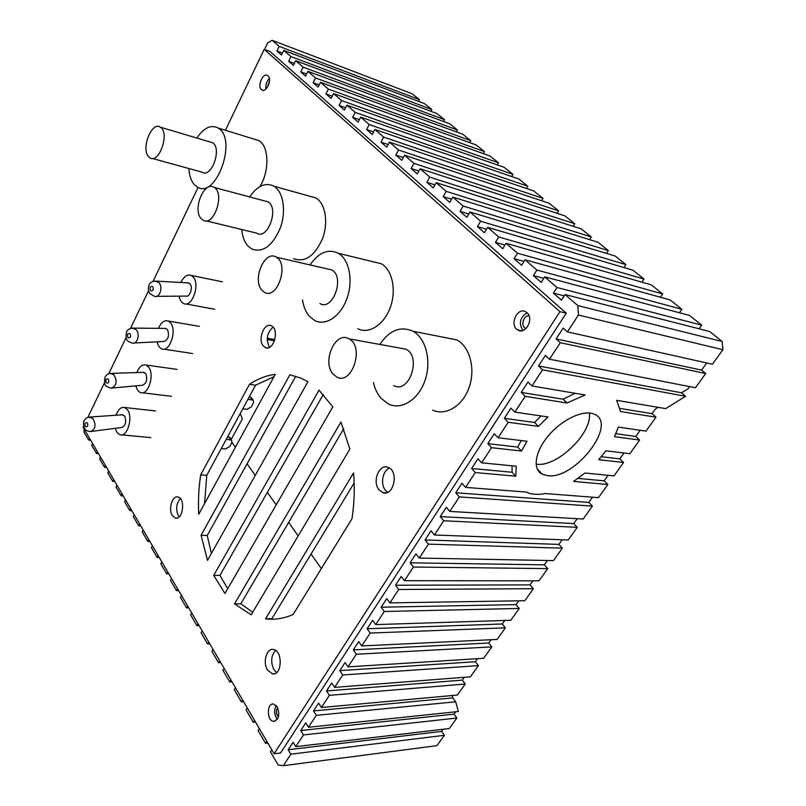 <?xml version="1.0" encoding="UTF-8"?>
<svg xmlns="http://www.w3.org/2000/svg" width="806" height="806" viewBox="0 0 806 806"><rect width="100%" height="100%" fill="white"/><g stroke="black" fill="none" stroke-linecap="round" stroke-linejoin="round"><path stroke-width="1.21" d="M179.134 296.145C179.849 299.913 181.33 302.361 183.587 303.509C191.707 308.184 200.382 285.042 193.359 277.183L191.274 275.44C187.345 274.05 183.889 276.398 180.917 282.473M156.314 296.356L186.025 296.084C189.833 297.505 193.198 287.369 190.065 283.853L187.496 282.835M267.179 339.507L274.483 340.777M157.13 341.815C157.926 345.462 159.427 347.799 161.633 348.817C169.411 352.917 177.199 330.954 170.681 323.075L168.283 321.04C164.454 319.851 161.18 322.289 158.48 328.344M133.947 343.024L163.83 341.462C168.313 339.789 169.532 335.81 167.507 329.513L164.887 328.405M135.882 385.842C136.748 389.399 138.269 391.625 140.435 392.522C147.861 396.119 154.863 375.233 148.808 367.345L146.128 365.037C142.41 364.04 139.317 366.549 136.859 372.563M112.377 388.018L142.4 385.248C146.561 383.525 147.669 379.626 145.745 373.551L143.085 372.372M247.976 399.232L253.275 400.179L253.467 402.879L251.271 406.909L247.069 409.337L242.777 408.823M249.235 396.905L250.192 397.026L252.258 399.776M251.643 398.023L250.192 397.026M115.369 428.329C116.286 431.794 117.807 433.92 119.933 434.726C127.005 437.86 133.322 417.951 127.691 410.073L124.779 407.514C121.172 406.698 118.26 409.267 116.024 415.231M91.541 431.411L121.686 427.512C125.555 425.749 126.562 421.941 124.729 416.067L122.069 414.808M226.274 439.29L231.675 440.157L231.816 442.645L229.69 446.554L225.539 448.962L221.257 448.569M227.624 436.812L228.572 436.912L230.566 439.713M230.073 437.91L228.572 436.912M293.102 614.545L351.99 518.721C354.328 503.397 354.852 488.134 353.562 472.91L265.527 618.847C274.665 619.995 283.853 618.555 293.102 614.545M354.156 482.925L271.874 618.686L265.527 618.847M274.01 376.674L255.583 385.177L249.467 384.331L200.674 474.905L206.759 475.339L204.573 503.599M255.583 385.177L206.759 475.339M249.467 384.331C257.698 378.79 266.302 375.465 275.279 374.357L198.729 514.268C198.044 501.09 198.689 487.962 200.674 474.905M207.485 560.392L307.922 381.722L301.031 378.185L289.858 374.8L201.077 535.295L207.485 560.392M213.721 575.363L224.955 593.488L332.828 406.919L319.025 390.154L213.721 575.363L219.927 575.383L227.715 588.692M323.297 394.466L219.927 575.383M295.752 376.241L207.223 535.486L201.077 535.295M207.223 535.486L211.404 553.44M251.16 614.837L349.875 449.123L340.948 422.042L234.536 603.865L251.16 614.837M343.729 428.752L240.813 603.775L234.536 603.865M240.813 603.775L252.671 612.298M275.561 650.422C271.007 655.741 270.473 662.169 273.969 669.726L276.619 672.567M267.562 670.118C262.464 662.542 266.574 647.853 273.355 649.505C283.047 650.513 282.14 675.942 272.458 673.866L267.562 670.118M389.409 468.095C382.578 470.603 380.14 484.275 385.449 490.31L387.646 492.275M379.062 489.857C371.888 481.807 379.163 463.43 388.029 467.389C399.292 470.926 393.701 497.101 382.689 492.526L379.062 489.857M273.083 327.145C266.947 332.697 265.718 339.286 269.385 346.933L269.647 347.235M263.27 345.915C257.416 339.437 264.358 321.977 271.33 325.805C279.833 329.14 273.526 351.839 265.325 347.547L263.27 345.915M180.282 498.501C176.232 503.599 175.597 509.372 178.398 515.84L179.184 516.888M172.343 515.568C167.991 509.211 172.424 494.944 178.126 497.05C185.783 498.672 182.851 520.626 175.315 518.057L172.343 515.568M83.663 426.152L83.109 427.311L274.09 753.781L280.579 752.995L566.235 313.171L270.05 51.513L264.207 49.327L225.418 130.28M265.94 89.033C265.426 84.952 266.564 81.446 269.335 78.494M277.324 719.244C274.191 714.902 273.828 710.318 276.236 705.492M522.903 330.45C518.53 323.297 519.941 317.423 527.134 312.839M274.09 753.781L559.968 311.67L264.207 49.327M198.054 187.395L153.019 281.385M148.536 290.754L130.501 328.395M126.119 337.543L108.8 373.692M104.508 382.649L87.874 417.367M268.005 75.855C272.458 79.421 266.161 93.365 261.718 89.869C256.711 86.947 262.978 71.946 267.703 75.603L268.005 75.855M277.224 706.812C280.075 714.731 278.856 719.567 273.577 721.33C266.655 720.977 266.665 702.761 273.566 704.021L277.224 706.812M526.993 312.708C534.318 318.743 525.431 335.165 517.734 329.946C508.838 325.211 517.533 306.22 526.026 311.982L526.993 312.708M566.235 313.171L559.968 311.67M444.66 337.492L456.831 339.88C469.827 346.721 475.731 368.836 469.132 387.404C462.694 406.053 445.658 416.239 432.641 410.103M333.15 374.115L336.606 376.916C351.89 386.003 364.906 346.52 348.998 338.842C335.508 330.359 321.554 361.884 333.15 374.115M399.927 348.081L405.922 349.169C422.012 356.675 409.176 394.386 393.681 385.57M373.45 382.497C374.871 388.814 377.389 394.074 380.996 398.265L388.552 404.068C401.479 410.355 418.526 399.716 425.044 380.372C431.734 361.108 425.961 338.248 413.045 331.276C400.552 325.755 389.489 330.138 379.838 344.434M372.372 261.577L381.329 263.753C392.361 269.929 396.653 290.422 390.225 307.64C383.948 324.949 368.805 334.44 357.814 328.727M261.93 290.21L264.358 292.235C277.062 300.497 289.606 264.036 276.287 257.174C264.831 249.427 251.875 279.672 261.93 290.21M327.337 268.902L331.729 269.919C345.3 276.69 332.858 311.61 319.891 303.53M302.542 300.003C303.56 306.723 305.827 312.144 309.353 316.264L314.693 320.526C325.543 326.339 340.626 316.426 346.953 298.502C353.431 280.669 349.29 259.562 338.379 253.306C328.223 248.49 318.783 252.369 310.068 264.942M309.212 196.09L315.962 197.974C325.443 203.515 328.606 222.557 322.511 238.687C314.612 256.066 304.99 262.736 293.646 258.686M201.107 218.537L202.88 220.058C213.61 227.504 225.428 193.511 214.104 187.425C204.281 180.413 192.322 209.409 201.107 218.537M264.6 200.926L267.904 201.812C279.501 207.857 267.723 240.5 256.711 233.166L206.074 220.834M241.719 229.519C242.384 236.4 244.389 241.8 247.724 245.739L251.653 248.953C262.827 253.013 272.368 246.052 280.286 228.078C286.412 211.404 283.39 191.848 274.05 186.257C265.607 182.075 257.477 185.632 249.659 196.936M253.678 138.995L258.867 140.597C269.063 146.178 269.688 171.215 259.875 186.619M148.556 156.616L149.896 157.785C159.084 164.495 170.106 132.577 160.364 127.187C151.85 120.85 140.818 148.647 148.556 156.616M209.903 141.927L212.441 142.682C222.466 148.062 211.434 178.771 201.963 172.131L152.344 158.46M188.896 168.535C189.289 175.436 191.042 180.735 194.155 184.423L197.138 186.921C215.867 200.059 238.032 138.995 218.104 128.023C210.96 124.376 203.888 127.711 196.866 138.048M271.783 749.832L270.504 751.817L278.221 765.045L283.319 765.7L290.845 754.194L288.195 749.751L293.102 742.225L295.782 746.658L303.449 734.951L300.739 730.518L305.736 722.851L308.476 727.274L316.295 715.335L313.514 710.922L318.612 703.114L321.423 707.517L329.382 695.346L326.531 690.964L331.719 683.004L334.601 687.377L342.721 674.985L339.8 670.622L345.089 662.502L348.041 666.864L356.312 654.23L353.32 649.888L358.71 641.616L361.733 645.949L370.166 633.063L367.103 628.751L372.604 620.318L375.697 624.62L384.301 611.492L381.157 607.2L386.759 598.606L389.933 602.878L398.708 589.478L395.484 585.227L401.207 576.461L404.461 580.703L413.407 567.031L410.103 562.81L415.936 553.863L419.271 558.074L428.409 544.131L425.014 539.939L430.968 530.811L434.394 534.983L443.713 520.757L440.237 516.606L446.312 507.296L449.819 511.427L459.329 496.899L455.763 492.788L461.969 483.288L465.566 487.378L526.066 492.053C531.295 494.501 537.743 494.995 545.42 493.554L598.455 497.655L607.855 484.507L573.59 481.414L584.965 473.021L614.011 475.883L623.592 462.493L598.717 459.702L605.88 450.806L629.869 453.707L639.621 440.056L614.484 436.661L618.373 427.109L646.019 431.109L655.963 417.196L620.58 411.544L616.661 400.31L665.706 408.622L685.563 396.28L681.554 392.804L688.264 388.643L689.714 386.628M465.566 487.378L475.278 472.548L471.621 468.477L477.948 458.775L481.645 462.825L491.559 447.683L487.811 443.653L494.28 433.739L498.068 437.749L508.193 422.284L504.344 418.304L510.944 408.179L514.843 412.138L525.19 396.33L521.23 392.411L527.98 382.064L531.97 385.963L585.136 394.97L567.051 403.01L563.092 399.202L575.172 393.288M514.843 412.138L548.009 416.934L538.479 426.374L534.62 422.485L541.017 415.926M498.068 437.749L527.003 441.255L521.492 451.038L517.734 447.098L521.22 440.55M481.645 462.825L516.293 466.241L515.739 476.195L512.062 472.256L512.092 465.828M455.763 492.788L588.823 502.42L592.531 497.201M471.621 468.477L512.062 472.256M475.278 472.548L515.739 476.195M487.811 443.653L517.734 447.098M491.559 447.683L521.492 451.038M504.344 418.304L534.62 422.485M508.193 422.284L538.479 426.374M521.23 392.411L563.092 399.202M525.19 396.33L567.051 403.01M655.963 417.196L652.034 413.639L655.258 409.116L658.129 407.332M620.167 408.471L652.034 413.639M639.621 440.056L635.783 436.469L640.196 430.263M615.855 433.709L635.783 436.469M623.592 462.493L619.834 458.856L624.005 453.002M601.276 456.72L619.834 458.856M531.97 385.963L542.549 369.823L538.489 365.954L545.38 355.375L549.48 359.224L560.291 342.721L556.12 338.913L563.162 328.102L567.384 331.891L578.426 315.025L577.842 305.605L565.107 294.553L561.48 300.175L553.41 293.112L556.986 287.51L544.705 276.851L541.189 282.412L533.401 275.592L536.877 270.06L525.028 259.774L521.623 265.275L514.097 258.686L517.472 253.215L506.037 243.281L502.722 248.722L495.458 242.364L498.733 236.954L487.68 227.363L484.466 232.743L477.454 226.597L480.628 221.237L469.948 211.968L466.825 217.288L460.035 211.343L463.128 206.044L452.801 197.077L449.758 202.346L443.189 196.593L446.202 191.354L436.197 182.68L433.245 187.889L426.888 182.317L429.82 177.139L420.138 168.736L417.256 173.884L411.1 168.494L413.952 163.366L404.572 155.226L401.771 160.323L395.806 155.095L398.577 150.027L389.489 142.138L386.759 147.176L380.976 142.118L383.686 137.091L374.871 129.444L372.201 134.431L366.589 129.524L369.229 124.547L360.685 117.132L358.086 122.069L352.645 117.303L355.214 112.387L346.923 105.183L344.384 110.069L339.094 105.445L341.613 100.579L333.553 93.587L331.075 98.423L325.946 93.929L328.395 89.113L320.566 82.313L318.148 87.098L313.161 82.736L315.559 77.97L307.952 71.361L305.595 76.107L300.749 71.855L303.086 67.14L295.691 60.722L293.384 65.407L288.669 61.286L290.956 56.611L283.762 50.375L281.506 55.01L276.921 51L279.158 46.375L272.166 40.3L412.098 93.778L419.442 99.652L418.526 101.334M264.519 49.438L267.652 42.889L272.166 40.3M89.506 438.252L88.64 440.046L83.975 432.036L84.015 428.873M92.579 443.502L91.703 445.295L96.488 453.486L97.365 451.692M100.508 457.062L99.622 458.876L104.518 467.258L105.415 465.445M108.639 470.956L107.732 472.769L112.749 481.373L113.666 479.55M116.961 485.192L116.044 487.015L121.182 495.821L122.109 493.987M125.494 499.77L124.557 501.614L129.816 510.641L130.774 508.788M134.239 514.722L133.282 516.575L138.682 525.824L139.65 523.971M143.206 530.046L142.229 531.91L147.77 541.4L148.757 539.536M152.405 545.773L151.407 547.647L157.089 557.389L158.097 555.505M161.845 561.903L160.827 563.787L166.651 573.781L167.688 571.897M171.537 578.466L170.489 580.36L176.474 590.627L177.532 588.723M181.481 595.473L180.413 597.377L186.559 607.915L187.637 606.001M191.697 612.933L190.609 614.847L196.926 625.678L198.024 623.753M202.195 630.876L201.077 632.801L207.575 643.934L208.704 641.999M212.986 649.324L211.847 651.258L218.517 662.693L219.675 660.759M224.078 668.285L222.909 670.229L229.781 681.997L230.959 680.052M235.493 687.79L234.304 689.755L241.367 701.865L242.576 699.9M247.241 707.87L246.021 709.834L253.286 722.307L254.525 720.332M259.33 728.543L258.081 730.518L265.567 743.354L266.836 741.369M277.607 707.497C275.823 710.852 276.075 714.015 278.362 717.008M269.486 80.832L267.411 87.28M529.038 315.801C523.557 315.116 520.444 325.755 525.361 328.304L525.965 328.606M449.819 511.427L583.181 519.024L592.41 506.118L588.823 502.42M419.271 558.074L553.46 560.603L562.356 548.161L558.921 544.403L562.215 539.778M389.933 602.878L524.787 600.722L533.37 588.702L530.086 584.894L532.978 580.834M361.733 645.949L497.121 639.43L505.402 627.844L502.259 623.985L504.778 620.439M334.601 687.377L470.392 676.828L478.401 665.625L475.379 661.726L477.555 658.673M308.476 727.274L458.352 711.517L455.712 701.804L452.821 697.875L452.176 695.528M240.228 413.528L242.405 418.878L231.201 439.492M321.423 707.517L457.365 695.044L465.243 684.032L462.281 680.113L464.286 677.302M348.041 666.864L483.64 658.29L491.781 646.896L488.708 643.017L491.045 639.722M375.697 624.62L510.833 620.247L519.265 608.449L516.052 604.611L518.752 600.813M404.461 580.703L538.992 580.844L547.737 568.613L544.372 564.835L547.465 560.492M434.394 534.983L568.19 540L577.247 527.326L573.731 523.598L577.237 518.681M267.935 339.638L267.239 340.928M315.559 77.97L457.465 130.028L456.408 131.902M307.952 71.361L449.547 123.701L457.465 130.028M319.247 84.942L313.161 82.736M306.633 74.021L300.749 71.855M328.395 89.113L470.805 140.677L469.686 142.622M320.566 82.313L462.674 134.189L470.805 140.677M332.223 96.176L325.946 93.929M383.686 137.091L527.769 186.186L526.389 188.453M374.871 129.444L518.732 178.962L527.769 186.186M388.19 144.536L380.976 142.118M373.551 131.902L366.589 129.524M446.202 191.354L591.312 236.954L589.579 239.654M436.197 182.68L581.217 228.884L591.312 236.954M451.582 199.193L443.189 196.593M434.958 184.876L426.888 182.317M517.472 253.215L662.663 293.948L660.416 297.233M506.037 243.281L651.288 284.861L662.663 293.948M524.011 261.416L514.097 258.686M504.949 245.064L495.458 242.364M549.48 359.224L695.437 387.746L705.703 373.541L560.291 342.721M556.12 338.913L701.593 370.115L705.703 373.541M706.751 362.962L701.593 370.115M538.489 365.954L681.554 392.804M578.003 478.401L604.178 480.839L608.127 475.308M428.409 544.131L562.356 548.161M425.014 539.939L558.921 544.403M410.103 562.81L544.372 564.835M370.166 633.063L505.402 627.844M367.103 628.751L502.259 623.985M353.32 649.888L488.708 643.017M316.295 715.335L455.712 701.804M313.514 710.922L452.821 697.875M300.739 730.518L454.04 714.126L456.881 718.025L449.285 728.533L295.782 746.658M455.722 711.789L454.04 714.126M253.286 722.307L255.552 722.085M207.575 643.934L209.782 643.843M166.651 573.781L168.807 573.801M129.816 510.641L131.912 510.732M96.488 453.486L98.513 453.657M88.64 440.046L90.655 440.217M104.518 467.258L106.563 467.409M138.682 525.824L140.788 525.905M176.474 590.627L178.64 590.607M218.517 662.693L220.743 662.572M265.567 743.354L267.844 743.102M329.382 695.346L465.243 684.032M326.531 690.964L462.281 680.113M398.708 589.478L533.37 588.702M395.484 585.227L530.086 584.894M381.157 607.2L516.052 604.611M443.713 520.757L577.247 527.326M440.237 516.606L573.731 523.598M577.842 305.605L722.186 341.502L722.891 349.733L712.423 364.221L567.384 331.891M565.107 294.553L709.703 331.518L722.186 341.502M578.426 315.025L722.891 349.733M498.733 236.954L644.014 279.047L641.919 282.181M487.68 227.363L632.982 270.232L644.014 279.047M486.542 229.267L477.454 226.597M429.82 177.139L574.749 223.715L573.116 226.305M420.138 168.736L564.935 215.877L574.749 223.715M418.868 171.003L411.1 168.494M369.229 124.547L512.948 174.348L511.649 176.524M360.685 117.132L504.153 167.326L512.948 174.348M359.365 119.641L352.645 117.303M282.453 53.075L276.921 51M279.158 46.375L419.442 99.652M303.086 67.14L444.479 119.641L443.471 121.454M295.691 60.722L436.751 113.475L444.479 119.641M294.371 63.402L288.669 61.286M341.613 100.579L484.477 151.609L483.308 153.624M333.553 93.587L476.145 144.939L484.477 151.609M345.593 107.732L339.094 105.445M398.577 150.027L542.992 198.347L541.541 200.714M389.489 142.138L533.713 190.931L542.992 198.347M403.282 157.563L395.806 155.095M463.128 206.044L608.369 250.575L606.525 253.406M452.801 197.077L597.971 242.263L608.369 250.575M468.77 213.983L460.035 211.343M536.877 270.06L681.886 309.303L679.478 312.778M525.028 259.774L670.159 299.933L681.886 309.303M543.768 278.342L533.401 275.592M542.549 369.823L685.563 396.28M547.596 475.671L542.317 474.24C532.252 469.424 534.862 451.471 548.735 435.351C562.477 419.16 583.836 409.347 594.193 414.163C618.524 423.503 574.88 479.963 547.596 475.671M607.855 484.507L604.178 480.839M384.301 611.492L519.265 608.449M356.312 654.23L491.781 646.896M339.8 670.622L475.379 661.726M303.449 734.951L456.881 718.025M288.195 749.751L441.617 731.395L444.398 735.304L436.933 745.641L283.319 765.7M443.149 729.259L441.617 731.395M241.367 701.865L243.614 701.673M196.926 625.678L199.112 625.607M157.089 557.389L159.225 557.42M121.182 495.821L123.258 495.942M112.749 481.373L114.805 481.504M147.77 541.4L149.886 541.461M186.559 607.915L188.735 607.875M229.781 681.997L232.017 681.846M290.845 754.194L444.398 735.304M342.721 674.985L478.401 665.625M413.407 567.031L547.737 568.613M459.329 496.899L592.41 506.118M556.986 287.51L701.714 325.15L699.124 328.818M544.705 276.851L689.614 315.478L701.714 325.15M564.26 295.873L553.41 293.112M480.628 221.237L625.93 264.6L623.965 267.572M469.948 211.968L615.22 256.046L625.93 264.6M413.952 163.366L558.649 210.85L557.107 213.328M404.572 155.226L549.108 203.223L558.649 210.85M355.214 112.387L498.521 162.822L497.292 164.918M346.923 105.183L489.967 155.981L498.521 162.822M290.956 56.611L431.804 109.525L430.847 111.268M283.762 50.375L424.278 103.511L431.804 109.525M589.327 412.974C592.702 432.973 557.006 467.44 536.595 464.196L536.081 464.135M231.947 442.383L235.392 447.259M247.089 463.772L255.29 475.349M267.36 492.375L276.196 504.858M288.649 522.429L298.19 535.889M311.045 554.054L321.342 568.583M274.856 339.558L267.229 338.248M188.806 282.906L156.545 281.153C152.435 281.103 149.946 282.382 149.09 284.981C147.901 288.074 148.183 290.946 149.916 293.626L154.53 296.366C160.132 297.998 163.406 286.382 158.47 282.271L154.833 281.022M150.118 287.238C152.405 285.505 153.402 286.442 153.13 290.049C150.843 291.772 149.845 290.835 150.118 287.238M166.056 328.415L133.574 328.102C129.685 328.274 127.378 329.543 126.653 331.901C124.507 340.948 128.779 341.986 132.355 343.114C137.655 344.333 140.415 333.402 135.801 329.372L132.043 328.062M127.6 334.238C129.806 332.616 130.774 333.563 130.512 337.089C128.305 338.701 127.338 337.754 127.6 334.238M144.143 372.332L111.47 373.369C108.588 373.249 106.432 374.498 105.032 377.107C103.551 386.91 105.908 386.054 110.966 388.149C116.618 386.104 117.616 381.641 113.948 374.75L110.1 373.39M105.898 379.535C108.024 378.014 108.971 378.981 108.719 382.417C106.594 383.928 105.657 382.971 105.898 379.535M122.996 414.737L90.181 417.034C87.28 417.176 85.285 418.395 84.177 420.712C82.877 421.206 83.592 428.077 85.073 429.044C85.668 430.293 87.401 431.139 90.302 431.573C95.541 429.467 96.398 425.115 92.881 418.515L88.962 417.105M84.973 423.221C87.028 421.79 87.945 422.767 87.703 426.122C85.648 427.543 84.741 426.575 84.973 423.221M222.385 281.808L191.274 275.44M214.728 309.272L185.904 303.933M199.304 326.359L168.283 321.04M192.705 353.552L163.799 349.149M177.048 369.38L146.128 365.037M171.406 396.31L142.43 392.774M251.2 397.439L253.275 400.179M155.578 410.949L124.779 407.514M150.793 437.618L121.766 434.897M229.68 437.356L231.675 440.157M272.458 673.866L274.473 673.735M382.689 492.526L386.134 492.768M265.325 347.547L267.532 347.91M175.315 518.057L176.846 518.117M262.968 90.302L261.718 89.869M274.906 721.199L273.577 721.33M521.502 330.762L517.734 329.946M405.922 349.169L348.998 338.842M456.831 339.88L413.045 331.276M331.729 269.919L276.287 257.174M381.329 263.753L338.379 253.306M267.904 201.812L214.104 187.425M315.962 197.974L274.05 186.257M212.441 142.682L160.364 127.187M258.867 140.597L218.104 128.023M542.317 474.24L537.219 468.901M525.361 328.304L526.106 328.475"/></g></svg>
